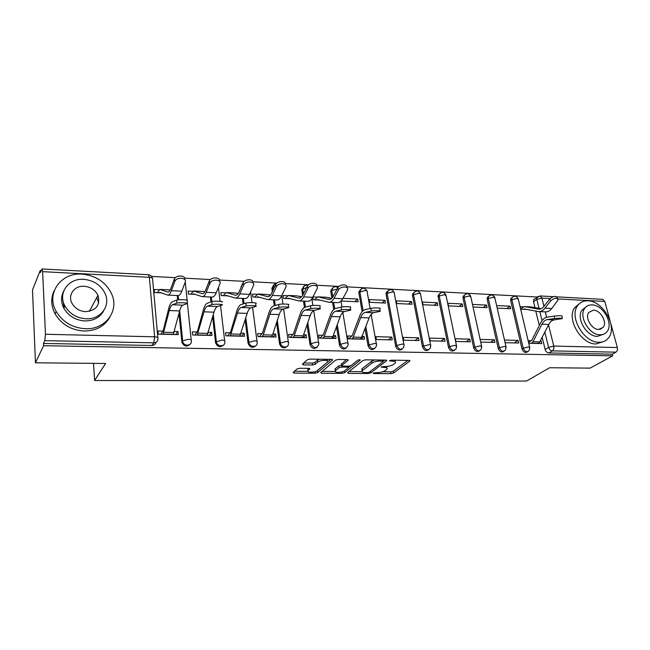 <?xml version="1.0" encoding="UTF-8"?>
<svg xmlns="http://www.w3.org/2000/svg" width="650" height="650" viewBox="0 0 650 650"><rect width="100%" height="100%" fill="white"/><g stroke="black" fill="none" stroke-linecap="round" stroke-linejoin="round"><path stroke-width="0.97" d="M373.149 373.076L373.701 373.539L391.016 373.628L393.51 373.002L409.988 360.945L409.102 360.401L391.398 360.165L389.472 360.734L392.429 361.164C395.037 361.27 396.021 361.863 395.354 362.936L393.494 364.423C391.422 365.723 388.7 366.421 385.312 366.519L381.241 366.949L384.069 367.453C386.669 367.551 387.644 368.119 387.002 369.159L385.206 370.589C383.191 371.857 380.51 372.539 377.162 372.645L373.149 373.076M601.096 329.014L601.128 328.551M98.646 297.424L97.646 295.896M299.642 368.282L297.05 368.956L293.109 372.483L294.206 373.108L315.169 373.222L317.712 372.564L332.426 360.124L331.467 359.385L309.977 359.109L307.32 359.808L302.356 364.236L303.461 364.894L312.626 364.983L315.234 364.301L317.704 362.164C320.101 359.864 329.794 359.751 327.584 362.034L317.696 370.476C315.356 372.669 305.866 372.816 307.994 370.606L309.831 368.981L308.75 368.355L299.642 368.282M612.682 355.818L590.102 368.127L549.632 367.738L526.557 381.046L94.608 380.502L105.584 363.472L35.458 362.798L43.574 345.702L612.682 355.818L612.235 354.161L615.875 352.17L552.362 350.886C550.534 350.642 549.274 349.473 548.584 347.368L544.838 332.069M347.579 372.734L348.449 373.401L368.209 373.506L370.719 372.864L386.717 360.669L385.783 360.092L365.56 359.832L362.944 360.506L347.579 372.734M342.079 373.368L321.734 373.254L320.694 372.669L335.554 360.165L338.195 359.474L347.173 359.588L348.189 360.214L341.762 365.511L342.769 366.113L348.587 366.169L351.171 365.503L357.727 360.23C359.166 359.629 360.011 359.613 360.254 360.181L344.606 372.718L342.079 373.368L341.843 371.889M63.196 301.551L64.058 307.694M35.458 362.798L32.5 289.949L40.251 270.457L41.178 270.506M537.192 297.017L346.897 286.845M339.04 286.431L316.648 285.228M308.514 284.798L285.358 283.554M276.949 283.108L252.98 281.824M244.278 281.361L219.464 280.036M210.446 279.557L184.73 278.176M175.386 277.68L151.556 276.404M43.574 345.702L43.477 343.444L44.793 340.641L45.451 334.262L42.632 271.659L42.014 268.954L40.349 272.586L40.251 270.457M612.235 354.161L548.884 352.966C547.064 352.731 545.813 351.561 545.122 349.473L542.165 337.277M539.297 325.512L535.795 311.098M534.942 307.58L533.512 301.714L536.851 299.431L537.038 297.269L538.159 296.351M556.782 296.855L602.786 299.349L604.784 301.421L609.903 320.247M610.886 323.863L617.337 347.555C617.736 349.651 617.248 351.187 615.875 352.17M505.082 342.688L518.676 343.021L518.066 340.413L514.191 342.908M497.201 308.116L510.681 308.726L510.087 306.191L506.732 308.547M480.813 342.087L494.869 342.436L494.276 339.787L490.482 342.322M473.159 307.019L487.086 307.653L486.509 305.086L483.226 307.474M469.779 339.146L455.317 338.772L455.878 341.477L470.356 341.827L469.779 339.146L466.074 341.721M462.239 303.94L447.915 303.274L448.468 305.898L462.8 306.548L462.239 303.94L459.038 306.377M444.551 338.488L429.642 338.098L430.186 340.844L445.104 341.209L444.551 338.488L440.936 341.104M437.255 302.77L422.5 302.079L423.028 304.744L437.799 305.411L437.255 302.77L434.135 305.248M418.543 337.805L403.179 337.407L403.699 340.194L419.079 340.567L418.543 337.805L415.033 340.47M411.515 301.559L396.313 300.844L396.825 303.55L412.035 304.241L411.515 301.559L408.484 304.086M391.739 337.106L375.887 336.692L376.391 339.519L392.251 339.909L391.739 337.106L388.334 339.812M384.995 300.316L369.322 299.577L369.809 302.323L385.491 303.038L384.995 300.316L382.062 302.884M351.959 336.066L347.726 335.952L348.205 338.821L364.569 339.227L364.081 336.383L360.799 339.137M341.803 300.194L341.941 301.056L358.126 301.795L357.646 299.033L354.819 301.641M323.009 335.303L318.654 335.189L319.109 338.106L336.009 338.52L335.538 335.636L332.394 338.439M312.788 297.139L313.194 299.756L319.873 300.056M293.118 334.523L288.632 334.401L289.055 337.366L306.516 337.797L306.077 334.864L303.062 337.716M287.56 295.742L283.108 295.531L283.514 298.407L290.201 298.707M262.226 333.71L257.611 333.588L258.001 336.602L276.039 337.049L275.632 334.059L272.773 336.968M266.703 294.458L269.977 295.254M257.067 294.304L252.476 294.092L252.858 297.009L259.553 297.318M230.287 332.873L225.534 332.751L225.891 335.814L244.546 336.269L244.172 333.239L241.467 336.196M225.55 292.825L220.829 292.606L221.179 295.571L227.874 295.88M197.251 332.012L192.343 331.882L192.668 334.994L211.973 335.473L211.632 332.386L209.105 335.4M192.969 291.298L188.102 291.07L188.419 294.084L195.114 294.385M163.053 331.11L157.991 330.98L158.275 334.149L178.263 334.644L177.954 331.5L175.622 334.579M190.133 344.264C186.997 347.132 184.267 346.548 181.943 342.485L179.01 313.487M177.661 299.894L177.231 295.514M223.478 345.085C220.236 347.774 217.596 347.019 215.556 342.81L212.648 317.029M210.941 301.941L210.389 296.985M255.726 345.865C252.452 348.368 249.901 347.49 248.081 343.233L245.164 320.003M243.141 303.932L242.45 298.415M241.069 287.438L241.589 286.268M286.91 346.588C283.766 348.912 281.312 348.01 279.557 343.899L276.608 322.538M274.284 305.736L273.471 299.796M272.35 291.712L271.911 288.527L274.592 284.18M317.102 347.279C314.064 349.44 311.707 348.53 310.009 344.533L307.036 324.756M304.444 307.491L303.493 301.129M302.624 295.36L301.827 290.03L304.509 285.732M346.328 347.929C343.411 349.96 341.128 349.034 339.487 345.15L336.505 326.714M333.718 309.506L332.572 302.421M331.882 298.179L330.801 291.493L333.483 287.235M374.652 348.546C371.841 350.456 369.639 349.529 368.03 345.751L365.04 328.469M362.123 311.651L358.881 292.906L361.546 288.697M402.098 349.139C399.401 350.951 397.264 350.009 395.688 346.336L386.108 294.279L388.757 290.119M428.716 349.708C426.116 351.423 424.044 350.488 422.5 346.897L412.514 295.612L413.562 294.734L413.603 293.174L415.147 291.493M454.537 350.244C452.034 351.886 450.027 350.951 448.508 347.441L438.141 296.904L439.221 296.043L439.294 294.32L440.757 292.833M479.602 350.764C477.189 352.341 475.239 351.406 473.736 347.969L463.027 298.163L464.132 297.31L464.238 295.457L465.611 294.141M503.937 351.26C501.613 352.779 499.712 351.853 498.225 348.489L487.199 299.382L488.329 298.545L488.467 296.571L489.751 295.401M527.581 351.739C525.338 353.21 523.486 352.292 522.015 348.985L510.681 300.56L511.843 299.739L512.005 297.668L513.207 296.636M94.608 380.502L93.519 363.358M528.751 343.265L541.808 343.59L541.19 341.023L539.793 341.884L548.746 324.464C550.152 321.815 551.956 320.287 554.158 319.889L562.258 318.606C561.884 318.102 559.301 318.069 554.499 318.516L554.401 316.038C559.203 315.583 561.787 315.616 562.161 316.136L562.242 318.362M159.258 289.713L154.253 289.477L154.529 292.541L161.216 292.849M523.388 306.816L520.065 306.662M510.087 306.191L496.616 305.557M486.509 305.086L472.591 304.428M357.646 299.033L342.956 298.342M329.436 297.708L328.112 297.643M317.094 297.123L312.894 296.928M300.332 296.343L298.74 296.262M270.27 294.929L268.409 294.84M238.282 293.426L237.063 293.369M520.666 309.181L526.988 309.465M541.19 341.023L540.256 340.998M531.44 340.762L528.141 340.681M210.559 282.165L209.714 282.937M242.539 283.741L241.012 286.967M273.479 285.277L271.911 288.527M303.412 286.772L301.827 290.03M332.402 288.226L330.769 290.566L330.801 291.493M360.49 289.648L358.865 291.744L358.881 292.906M387.709 291.029L386.116 292.914L386.108 294.279M414.115 292.378L412.555 294.06L412.514 295.612M439.733 293.686L438.214 295.189L438.141 296.904M464.596 294.962L463.133 296.311L463.027 298.163M488.743 296.205L487.329 297.408L487.199 299.382M512.208 297.416L510.843 298.496L510.681 300.56M43.477 343.444L151.856 345.483C154.091 345.386 155.456 344.338 155.959 342.331M535.129 298.577L533.699 299.561L533.512 301.714M518.066 340.413L504.481 340.056M494.276 339.787L480.236 339.422M364.081 336.383L361.993 336.326M335.538 335.636L333.247 335.571M306.077 334.864L303.558 334.791M275.632 334.059L272.886 333.994M244.172 333.239L241.174 333.158M211.632 332.386L208.374 332.304M177.954 331.5L174.428 331.411M386.791 367.965L386.807 366.454M395.127 361.684L395.184 360.222M382.606 371.8L390.699 371.849L393.185 371.215L407.956 360.384M383.305 361.197L384.759 360.084M349.034 371.581L361.944 371.662M367.575 372.588L369.338 372.133L383.207 361.538L380.193 361.01C376.707 361.108 373.945 361.814 371.889 363.147L362.123 370.817C361.457 371.889 362.473 372.474 365.162 372.572L367.575 372.588M374.473 359.946L371.572 361.294L371.889 363.147M362.017 370.224L362.221 368.607L371.572 361.294M335.116 371.491L322.173 371.41M346.369 359.58L341.526 364.065M350.634 365.796L348.489 367.526M335.579 370.565L335.311 370.825C333.304 372.954 342.396 372.751 344.801 370.63L348.408 367.713L347.409 367.12L341.599 367.071L339.024 367.738L335.579 370.565L335.286 368.713L335.189 370.053M335.286 368.713L338.723 365.877L341.713 365.211M307.881 369.858L308.124 368.347M327.397 360.839L327.486 359.336M319.361 359.231L317.411 360.254L317.704 362.164M303.753 362.984L312.341 363.082L314.949 362.391L317.411 360.254M316.769 371.053L330.752 359.377M294.499 371.231L307.783 371.321M520.561 308.742L524.436 306.589L538.679 309.148C540.637 309.262 542.417 308.319 544.017 306.321L549.632 299.041C553.361 295.945 555.872 295.571 557.164 297.928L557.464 298.488M538.956 311.594L545.358 311.878C547.731 312.016 549.892 310.887 551.826 308.49L558.155 299.772C556.863 297.432 554.352 297.806 550.615 300.901L544.984 308.173C543.059 310.578 540.914 311.716 538.549 311.577L524.363 308.977L523.429 309.303M531.034 306.906L541.141 308.701M554.401 316.038L547.211 317.168C544.562 317.663 542.392 319.516 540.711 322.733L531.822 340.234L528.596 342.591M538.281 343.501L539.784 341.9L533 341.729L541.921 324.212C543.319 321.547 545.114 320.019 547.3 319.613L554.499 318.516M531.505 343.338L533 341.729M587.941 300.828C583.342 300.658 579.832 302.38 577.395 306.004C569.075 317.233 584.114 342.753 598.942 342.274C603.005 342.322 606.198 340.868 608.522 337.902C617.849 327.048 603.143 300.796 587.941 300.828M579.442 303.599L574.576 307.808C566.247 319.012 581.222 344.451 596.009 343.956L603.704 341.51M603.273 334.368L597.374 336.391C586.666 336.692 575.867 318.24 581.961 310.188L585.788 307.092M592.101 304.891C588.835 304.777 586.332 305.996 584.594 308.539C578.5 316.599 589.347 335.108 600.08 334.823C603.062 334.864 605.394 333.791 607.084 331.589C613.697 323.724 603.029 304.834 592.101 304.891M598.642 329.444L603.216 327.316C607.417 322.229 600.527 310.099 593.499 310.156L588.721 312.455C584.74 317.631 591.703 329.607 598.642 329.444M82.087 274.137C61.1 272.244 45.614 293.483 56.176 311.431C62.692 322.108 72.442 327.876 85.426 328.738C105.397 329.737 119.226 310.993 111.865 294.434C106.21 282.376 96.281 275.616 82.087 274.137M54.291 290.501C50.651 298.001 50.911 305.776 55.055 313.828C61.531 324.456 71.232 330.192 84.159 331.037C96.151 330.882 104.715 326.243 109.858 317.135M103.854 310.432C100.206 317.354 93.901 320.856 84.947 320.946C75.473 320.271 68.429 316.014 63.822 308.181C60.881 302.242 60.84 296.554 63.684 291.135M83.679 279.329C68.608 278.037 57.606 293.101 64.894 305.939C69.526 313.812 76.603 318.094 86.117 318.784C100.661 319.605 110.801 305.833 105.178 293.719C100.994 285.139 93.828 280.337 83.679 279.329M85.678 311.675C96.387 310.473 100.474 305.029 97.939 295.352C95.184 289.9 90.578 286.861 84.11 286.252C74.457 285.472 67.47 295.027 71.963 303.225C74.896 308.376 79.471 311.196 85.678 311.675M98.686 302.843L96.72 297.611M314.405 299.804L317.915 296.855L329.03 299.512C330.566 299.609 331.971 298.512 333.255 296.229L337.748 287.901C339.568 284.107 347.945 283.822 346.856 287.576M329.217 302.274L337.594 302.64C339.471 302.77 341.185 301.454 342.753 298.716L347.555 289.9C349.099 285.984 340.413 286.041 338.504 289.981L333.994 298.309C332.451 301.064 330.752 302.38 328.9 302.258L317.761 299.536L317.094 299.926M326.219 297.261L331.589 298.472M285.001 298.472L288.34 295.466L298.919 298.123C300.381 298.22 301.722 297.107 302.949 294.775L307.247 286.293C308.994 282.376 317.744 282.181 316.615 286.065M299.089 300.934L307.767 301.316C309.562 301.438 311.204 300.105 312.699 297.31L317.241 288.511C319.004 284.408 309.831 284.286 307.962 288.413L303.648 296.887C302.169 299.691 300.552 301.039 298.789 300.918L288.194 298.188L287.56 298.586M296.936 295.888L301.47 296.952M254.637 297.091L257.806 294.027L267.792 296.692C269.181 296.79 270.449 295.652 271.611 293.272L275.706 284.635C277.371 280.581 286.528 280.483 285.334 284.505M267.954 299.544L276.949 299.951C278.647 300.064 280.207 298.699 281.629 295.856L285.886 287.072C287.877 282.791 278.184 282.474 276.372 286.788L272.269 295.417C270.871 298.277 269.336 299.65 267.662 299.536L257.652 296.79L257.059 297.204M360.344 339.121L361.603 337.334L369.143 317.874C370.329 314.917 371.832 313.202 373.652 312.731L379.974 311.342C382.257 310.7 373.677 310.44 371.085 311.074L371.028 308.319C373.62 307.669 382.2 307.938 379.917 308.596L379.966 310.96M371.028 308.319L365.097 309.66C362.919 310.245 361.124 312.341 359.71 315.933L352.276 335.473L348.774 338.837M351.983 338.918L353.226 337.123L360.685 317.566C361.863 314.592 363.35 312.869 365.154 312.39L371.085 311.074M331.662 338.414L332.873 336.594L340.137 316.81C341.283 313.804 342.729 312.057 344.476 311.569L350.48 310.164C352.877 309.506 343.907 309.205 341.372 309.871L341.323 307.068C343.858 306.386 352.82 306.694 350.431 307.377L350.472 309.766M341.323 307.068L335.644 308.449C333.556 309.051 331.833 311.179 330.468 314.836L323.318 334.701L319.954 338.13M323.026 338.203L324.22 336.375L331.402 316.493C332.532 313.463 333.962 311.707 335.684 311.22L341.372 309.871M302.047 337.691L303.201 335.839L310.172 315.713C311.269 312.65 312.65 310.871 314.324 310.375L319.987 308.953C322.498 308.262 313.105 307.929 310.659 308.628L310.619 305.776C313.064 305.061 322.457 305.411 319.938 306.109L319.979 308.539M310.619 305.776L305.199 307.198C303.209 307.808 301.559 309.977 300.259 313.698L293.402 333.913L290.201 337.399M293.126 337.472L294.263 335.611L301.145 315.38C302.226 312.301 303.591 310.513 305.24 310.017L310.659 308.628M271.448 336.936L272.545 335.051L279.199 314.576C280.239 311.456 281.556 309.644 283.14 309.14L288.446 307.702C291.078 306.987 281.231 306.613 278.874 307.336L278.842 304.436C281.198 303.688 291.046 304.078 288.413 304.809L288.438 307.263M278.842 304.436L273.715 305.898C271.83 306.532 270.27 308.742 269.027 312.528L262.502 333.092L259.464 336.643M262.226 336.708L263.307 334.815L269.864 314.234C270.887 311.098 272.188 309.278 273.748 308.766L278.874 307.336M223.267 295.669L226.241 292.533L235.601 295.214C236.901 295.303 238.095 294.141 239.192 291.72L243.068 282.88C244.709 278.704 254.239 278.752 252.98 282.912M235.747 298.114L245.082 298.529C246.675 298.642 248.146 297.253 249.494 294.352L253.443 285.586C255.678 281.149 245.505 280.581 243.693 285.066L239.809 293.906C238.485 296.814 237.039 298.22 235.479 298.106L226.094 295.352L225.534 295.766M235.454 292.988L238.111 293.67M239.818 336.156L247.154 313.398C248.146 310.229 249.389 308.376 250.884 307.856L255.807 306.402C258.554 305.662 248.276 305.24 245.993 305.996L245.968 303.046C248.251 302.266 258.529 302.713 255.783 303.461L255.799 305.947M245.952 303.054L241.134 304.558C239.363 305.207 237.892 307.458 236.722 311.317L230.547 332.248L227.695 335.855M230.287 335.92L237.502 313.048C238.469 309.855 239.688 307.994 241.158 307.474L245.976 306.004L245.968 303.046M190.84 294.19L193.611 290.997L202.288 293.686C203.499 293.776 204.612 292.581 205.636 290.111L209.349 280.914C211.161 276.705 220.805 277.062 219.472 281.263M202.41 296.636L212.103 297.066C213.59 297.172 214.971 295.75 216.231 292.801L219.928 283.879C222.04 279.467 211.884 278.679 209.926 283.132L206.196 292.329C204.961 295.303 203.612 296.733 202.166 296.627L193.521 293.873L192.944 294.287M203.157 291.468L204.766 291.882M207.098 335.351L214.004 312.187C214.931 308.953 216.092 307.068 217.49 306.532L222.072 305.037C224.656 304.289 214.297 303.834 211.989 304.598L211.973 301.592C214.281 300.812 224.64 301.283 222.056 302.047M211.884 301.616L207.407 303.168C205.757 303.834 204.384 306.134 203.287 310.058L197.494 331.37L194.829 335.051M197.234 335.108L204.002 311.813C204.912 308.571 206.05 306.67 207.415 306.134L211.9 304.623M157.3 292.671L159.851 289.404L167.798 292.094C168.903 292.183 169.926 290.964 170.877 288.454L174.411 278.882C176.402 274.641 186.192 275.324 184.771 279.573M167.903 295.1L177.97 295.547C179.335 295.652 180.611 294.198 181.781 291.192L185.218 282.092C187.168 277.713 177.028 276.738 174.931 281.133L171.389 290.704C170.243 293.735 169 295.197 167.676 295.092L159.754 292.329L159.226 292.76M169.756 289.892L170.227 289.973M173.241 334.514L179.668 310.928C180.537 307.637 181.61 305.711 182.894 305.159L187.127 303.615C189.507 302.868 179.059 302.38 176.735 303.136L176.735 300.081C179.059 299.301 189.499 299.804 187.119 300.576M176.572 300.129L172.453 301.722C170.942 302.412 169.674 304.761 168.659 308.758L163.28 330.46L160.826 334.214M163.028 334.271L169.309 310.546C170.154 307.239 171.202 305.305 172.453 304.744L176.581 303.192M373.579 372.856L373.701 373.539M389.992 360.425L390.122 361.132M381.664 366.73L381.786 367.429M45.451 334.262L154.635 336.806L149.362 277.314C152.002 277.574 153.083 278.289 152.62 279.467L157.844 337.642M152.393 278.216C151.808 276.128 150.475 274.958 148.395 274.723L149.362 277.314L42.632 271.659M545.122 349.473L548.584 347.368L553.767 346.076L617.337 347.555M542.035 320.604L539.841 311.634M539.029 308.319L536.851 299.431L541.913 298.09L543.961 306.386M545.317 311.878L546.65 317.281M548.535 324.886L553.767 346.076C554.141 348.254 553.678 349.863 552.362 350.886L548.884 352.966M604.784 301.421L557.968 298.943M550.095 298.529L541.913 298.09L540.012 295.953L533.699 299.561M181.829 341.843L182.561 340.917L179.595 311.196M178.466 299.804L178.035 295.555M185.266 281.938L187.102 300.154M187.143 300.568L191.214 340.031M215.524 342.55L216.304 341.64L213.273 314.787M211.786 301.649L211.266 297.026M218.449 287.454L220.057 301.291M220.553 305.533L224.64 340.673M248.081 343.233L248.918 342.339L245.83 317.793M244.043 303.648L243.393 298.456M279.557 343.899L280.451 343.021L277.314 320.377M275.251 305.459L274.471 299.837M273.122 290.087L272.764 287.56L274.861 286.414M310.009 344.533L310.944 343.671L307.775 322.627M305.443 307.133L304.549 301.178M303.436 293.808L302.729 289.088L306.581 287.601M339.487 345.15L340.462 344.305L337.269 324.618M334.701 308.815L333.678 302.469M332.792 297.009L331.744 290.566L337.131 289.055M368.03 345.751L369.046 344.923L365.836 326.406M363.106 310.684L359.864 291.996L365.202 290.509C366.99 290.672 367.656 291.184 367.201 292.053L370.11 308.523M395.688 346.336L396.744 345.516L387.124 293.386L392.421 291.923C394.095 292.069 394.721 292.557 394.306 293.377L403.877 344.451M422.5 346.897L423.589 346.092L413.562 294.734L418.819 293.296C420.396 293.434 420.989 293.889 420.599 294.661L430.576 345.02M448.508 347.441L449.621 346.653L439.221 296.043L444.438 294.629L446.119 295.904L456.462 345.581M473.736 347.969L474.882 347.197L464.132 297.31L469.308 295.921L470.892 297.115L481.593 346.125M498.225 348.489L499.403 347.717L488.329 298.545L493.456 297.172L494.967 298.301L505.984 346.653M522.015 348.985L523.217 348.229L511.843 299.739L516.929 298.391L518.359 299.447L529.677 347.165M528.946 350.773C526.744 352.544 524.834 351.699 523.217 348.229L528.418 346.921L529.831 347.823L528.946 350.773M505.343 350.171C503.084 352.137 501.101 351.317 499.403 347.717L504.652 346.393L506.147 347.352L505.343 350.171M481.049 349.537C478.733 351.715 476.677 350.935 474.882 347.197L480.179 345.841L481.756 346.864L481.049 349.537M456.024 348.855C453.659 351.284 451.523 350.545 449.621 346.653L454.959 345.28L456.633 346.369L456.024 348.855M430.235 348.132C427.83 350.829 425.62 350.155 423.589 346.092L428.968 344.703C430.568 344.784 431.153 345.174 430.739 345.865L430.235 348.132M403.65 347.36C401.221 350.366 398.913 349.749 396.744 345.516L402.171 344.102C403.869 344.191 404.495 344.606 404.048 345.337L403.65 347.36M376.212 346.539C373.774 349.887 371.386 349.342 369.046 344.923L374.522 343.484C376.334 343.582 377 344.021 376.512 344.801L376.212 346.539M347.896 345.67C345.475 349.375 342.997 348.92 340.462 344.305L345.979 342.842C347.912 342.956 348.619 343.428 348.099 344.248L347.896 345.67M318.646 344.736C316.257 348.847 313.698 348.489 310.944 343.671L316.509 342.184C318.573 342.306 319.321 342.81 318.76 343.679L318.646 344.736M288.405 343.761C288.616 348.506 280.914 347.815 280.451 343.021L286.057 341.502C288.259 341.64 289.055 342.168 288.462 343.086L288.405 343.761M257.124 342.729C257.733 347.815 249.364 347.449 248.918 342.339L254.572 340.803C256.921 340.949 257.782 341.51 257.14 342.477L257.124 342.729M241.8 285.781L243.035 282.953M224.778 341.827C225.599 346.97 217.051 347.076 216.344 341.9L222.007 340.072C224.486 340.234 225.412 340.819 224.778 341.827M209.836 284.351L209.909 283.091M191.319 341.104C192.075 346.109 183.747 346.572 182.674 341.559L182.658 340.803L188.297 339.324C190.881 339.487 191.888 340.08 191.319 341.104M151.856 345.483L153.774 342.842L44.793 340.641M157.934 338.642C157.901 341.234 156.512 342.631 153.774 342.842L154.635 336.806C157.324 336.976 158.429 337.586 157.934 338.642M42.014 268.954L148.346 274.714M383.898 366.502L384.069 367.453M392.251 360.181L392.429 361.164M409.695 360.466L409.817 361.099M393.185 371.215L393.51 373.002M390.699 371.849L391.016 373.628M386.449 360.181L386.563 360.807M370.443 371.288L370.719 372.864M368.046 372.556L368.209 373.506M348.254 372.198L348.449 373.401M382.476 360.051L382.647 361.043M380.014 360.019L380.193 361.01M362.221 368.607L362.529 370.435M321.531 371.946L321.734 373.254M347.977 359.71L348.075 360.319M341.567 363.537L341.868 365.414M360.092 359.832L360.165 360.262M344.321 370.947L344.606 372.718M347.246 366.153L347.409 367.12M341.299 365.211L341.599 367.071M338.723 365.877L339.024 367.738M309.668 368.501L309.757 369.054M307.921 368.526L308.197 370.411M314.949 362.391L315.234 364.301M312.341 363.082L312.626 364.983M303.249 363.439L303.461 364.894M332.329 359.523L332.426 360.124M317.436 370.703L317.712 372.564M314.941 371.711L315.169 373.222M294.003 371.678L294.206 373.108M550.615 300.901L549.632 299.041M525.793 309.246L523.656 309.148M531.334 306.93L524.607 306.613M539.476 309.14L538.224 309.083M551.826 308.49L544.984 308.173M531.765 343.168L538.549 343.338M541.921 324.212L548.746 324.464M547.3 319.613L554.158 319.889M338.504 289.981L337.748 287.901M318.947 299.829L317.273 299.748M326.592 297.286L318.045 296.879M329.656 299.496L328.673 299.447M342.753 298.716L333.994 298.309M307.962 288.413L307.247 286.293M289.323 298.48L287.731 298.407M297.294 295.904L288.47 295.482M299.512 298.106L298.577 298.066M312.699 297.31L303.648 296.887M276.372 286.788L275.706 284.635M258.716 297.082L257.213 297.017M267.036 294.474L257.92 294.044M268.352 296.676L267.475 296.636M281.629 295.856L272.269 295.417M352.202 338.731L360.563 338.942M353.226 337.123L361.603 337.334M360.685 317.566L369.143 317.874M365.154 312.39L373.652 312.731M323.237 338.016L331.874 338.227M324.22 336.375L332.873 336.594M331.402 316.493L340.137 316.81M335.684 311.22L344.476 311.569M293.329 337.277L302.25 337.496M294.263 335.611L303.201 335.839M301.145 315.38L310.172 315.713M305.24 310.017L314.324 310.375M262.413 336.513L271.635 336.741M263.307 334.815L272.545 335.051M269.864 314.234L279.199 314.576M273.748 308.766L283.14 309.14M243.677 285.106L243.051 282.921M227.094 295.644L225.688 295.579M235.771 293.004L226.354 292.557M236.129 295.189L235.3 295.157M249.494 294.352L239.809 293.906M230.457 335.725L239.996 335.961M231.303 333.994L240.849 334.238M237.502 313.048L247.154 313.398M241.158 307.474L250.884 307.856M209.82 283.359L209.251 281.141M194.391 294.158L193.082 294.092M203.45 291.476L193.716 291.021M202.784 293.662L202.012 293.621M216.231 292.801L206.196 292.329M197.405 334.904L207.269 335.148M198.185 333.149L208.065 333.401M204.002 311.813L214.004 312.187M207.415 306.134L217.49 306.532M174.736 281.556L174.216 279.297M160.558 292.614L159.356 292.557M170.024 289.9L159.949 289.429M168.244 292.069L167.537 292.037M181.781 291.192L171.389 290.704M163.183 334.059L173.396 334.311M163.906 332.272L174.143 332.532M169.309 310.546L179.668 310.928M172.453 304.744L182.894 305.159M510.843 298.496L512.005 297.668C514.516 295.498 516.579 295.848 518.204 298.724M487.329 297.408L488.467 296.571C490.994 294.223 493.114 294.548 494.812 297.529M463.133 296.311L464.238 295.457C466.781 292.914 468.951 293.199 470.746 296.294M438.214 295.189L439.294 294.32C441.854 291.574 444.072 291.809 445.965 295.035M412.555 294.06L413.603 293.174C416.163 290.184 418.446 290.371 420.444 293.735M386.116 292.914L387.132 292.012C389.683 288.762 392.023 288.892 394.152 292.394M358.865 291.744L359.848 290.834C362.375 287.3 364.78 287.357 367.055 291.013M330.769 290.566L331.711 289.632C333.133 286.626 335.197 285.959 337.911 287.625M301.787 289.364L302.689 288.413C303.582 285.756 305.313 284.749 307.889 285.382M271.879 288.129L272.732 287.162C273.187 285.033 274.43 283.831 276.469 283.554M241.004 286.869L241.694 286.024M215.556 342.81L216.344 341.599L213.306 314.673M181.943 342.485L182.658 340.803L179.676 310.887M371.142 314.381L376.35 343.858M340.974 301.161L341.933 306.946M342.842 312.447L347.937 343.257M311.854 298.732L312.894 305.467M313.682 310.619L318.606 342.631M281.734 295.644L282.929 304.029M283.627 309.002L288.308 341.989M242.897 283.278L241.824 285.724M250.599 291.899L251.989 302.632M252.598 307.352L256.994 341.331M211.835 301.632L211.307 297.034M178.571 299.796L178.149 295.563M553.191 296.66L540.012 295.953M386.644 360.262L386.717 360.669M383.061 360.059L383.256 361.156M361.814 368.989L362.123 370.817M348.116 359.775L348.189 360.214M341.461 363.642L341.762 365.511M335.018 368.973L335.311 370.825M348.148 366.169L348.335 367.299M309.766 368.55L309.831 368.981M307.718 368.729L307.994 370.606M332.451 359.58L332.516 360.027M531.156 306.906L524.436 306.589M577.395 306.004L574.576 307.808M581.961 310.188L584.594 308.539M599.69 329.396L603.216 327.316M56.176 311.431L55.055 313.828M63.822 308.181L64.894 305.939M89.326 311.366L97.939 295.352M326.454 297.261L317.915 296.855M297.164 295.88L288.34 295.466M266.914 294.45L257.806 294.027M243.068 282.88L243.693 285.066M235.658 292.979L226.241 292.533M209.349 280.914L209.926 283.132M203.344 291.46L193.611 290.997M211.989 304.598L211.973 301.592M174.411 278.882L174.931 281.133M169.926 289.884L159.851 289.404M176.735 303.136L176.735 300.081"/></g></svg>
